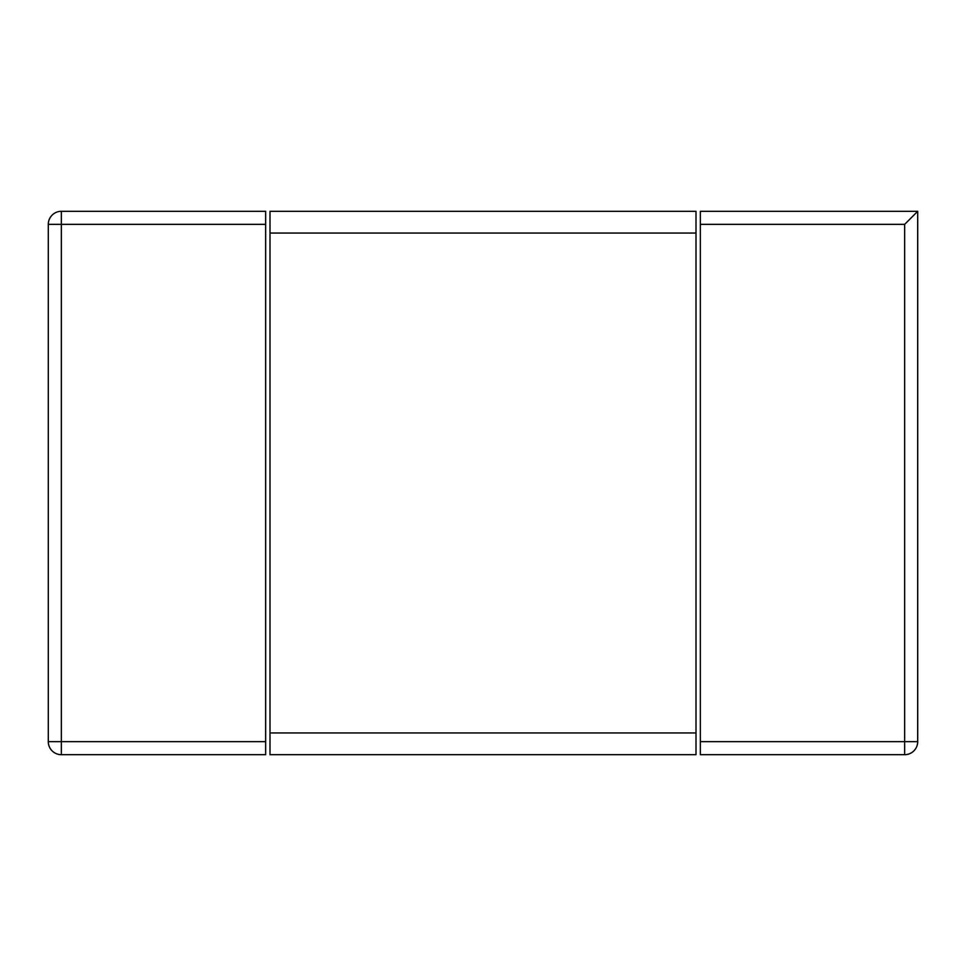 <?xml version="1.0" encoding="UTF-8"?>
<svg xmlns="http://www.w3.org/2000/svg" width="966" height="966" viewBox="0 0 966 966"><rect width="100%" height="100%" fill="white"/><g stroke="black" fill="none" stroke-linecap="round" stroke-linejoin="round"><path stroke-width="1.45" d="M917.7 211.312L700.35 211.312L700.35 741.647L904.659 741.647L904.659 754.688A13.041 13.041 0 0 0 917.7 741.647L917.7 211.312L904.659 224.354L700.35 224.354M904.659 754.688L700.35 754.688L700.35 741.647M265.65 224.354L265.65 211.312L61.341 211.312A13.041 13.041 0 0 0 48.3 224.354L48.3 741.647A13.041 13.041 0 0 0 61.341 754.688L265.65 754.688L265.65 224.354L61.341 224.354L61.341 211.312M61.341 754.688L61.341 741.647L48.3 741.647M48.3 224.354L61.341 224.354L61.341 741.647L265.65 741.647M696.003 233.048L696.003 211.312L269.997 211.312L269.997 732.952L696.003 732.952L696.003 233.048L269.997 233.048M696.003 732.952L696.003 754.688L269.997 754.688L269.997 732.952M917.7 741.647L904.659 741.647L904.659 224.354"/></g></svg>
